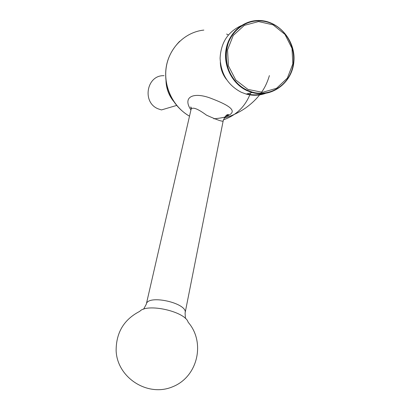 <?xml version="1.0" encoding="UTF-8"?>
<svg xmlns="http://www.w3.org/2000/svg" width="410" height="410" viewBox="0 0 410 410"><rect width="100%" height="100%" fill="white"/><g stroke="black" fill="none" stroke-linecap="round" stroke-linejoin="round"><path stroke-width="0.61" d="M176.664 105.437L161.473 109.926L158.255 108.881C141.711 102.572 146.601 74.799 164.072 75.701M188.159 322.265C185.381 311.497 146.99 302.872 139.774 311.339C123.999 319.426 116.117 332.53 116.132 350.647C117.06 377.61 147.697 397.49 172.764 386.722C198.061 376.631 205.548 342.022 188.159 322.265M143.597 309.207L146.298 304.205C147.626 294.001 188.364 303.241 185.084 313.035L185.443 318.493M246.958 93.89C252.493 95.258 257.946 95.181 263.322 93.649C257.977 95.161 252.539 95.238 247.03 93.869M273.055 24.221C288.83 31.836 297.353 52.203 292.11 69.239C287.046 86.346 269.119 96.847 252.355 92.117L247.332 90.277C233.023 83.763 223.901 66.446 226.407 50.174C228.821 33.881 242.443 21.289 257.757 20.884C263.071 20.751 268.171 21.863 273.055 24.221M273.075 24.846L284.97 34.404L291.992 48.329L292.832 63.904L287.338 78.146L276.545 88.299L262.502 92.342L247.932 89.411L235.745 79.981L228.431 65.887L227.529 49.969L233.228 35.47L244.345 25.343L258.587 21.576L273.075 24.846M165.999 80.842C166.27 88.55 168.812 95.381 173.62 101.331M213.861 118.823C221.554 118.034 225.848 117.137 226.75 116.138L228.616 114.738C228.242 114.851 226.187 113.098 223.178 120.853C222.932 121.98 217.372 120.079 206.507 115.164C197.953 108.85 192.828 106.825 191.137 109.091L191.116 109.178M190.932 109.982C181.82 96.35 194.258 91.476 212.165 98.795C234.494 107.425 237.334 112.489 224.834 117.055M244.355 24.354C218.894 35.813 220.903 79.694 247.256 90.297L252.278 92.137C257.731 93.618 263.143 93.7 268.519 92.378M247.102 90.687L252.124 92.532C271.927 98.251 292.52 82.559 293.909 61.264C295.748 40.026 277.888 19.659 257.588 20.5C242.11 20.936 228.355 33.681 225.93 50.153C223.414 66.61 232.644 84.106 247.102 90.687M241.264 25.645C227.96 31.739 220.903 42.614 220.093 58.261C220.934 73.964 228.001 85.3 241.295 92.281L246.22 94.085C252.744 95.843 259.13 95.622 265.372 93.424M226.469 79.458C222.589 74.476 220.539 68.798 220.324 62.412M226.223 115.569L228.319 114.513M189.507 116.184C172.907 106.815 163.067 86.003 166.342 66.645C169.561 47.273 185.417 31.995 203.842 30.089M226.612 34.05L228.375 34.942M250.571 92.942C245.539 106.282 236.488 115.251 223.429 119.853M189.502 116.204C177.289 108.947 169.596 98.041 166.419 83.476C164.215 69.71 166.301 55.242 179.688 41.266M191.198 108.752L190.732 106.954C191.244 107.236 191.378 107.948 191.137 109.091L146.298 304.205M223.178 120.853L185.11 312.907M224.208 118.034C231.963 115.922 239.312 112.422 246.266 107.522C252.227 103.12 256.942 98.528 260.417 93.741M260.729 93.316C264.347 88.734 267.233 82.825 269.396 75.594M252.124 92.532L246.22 94.085"/></g></svg>
